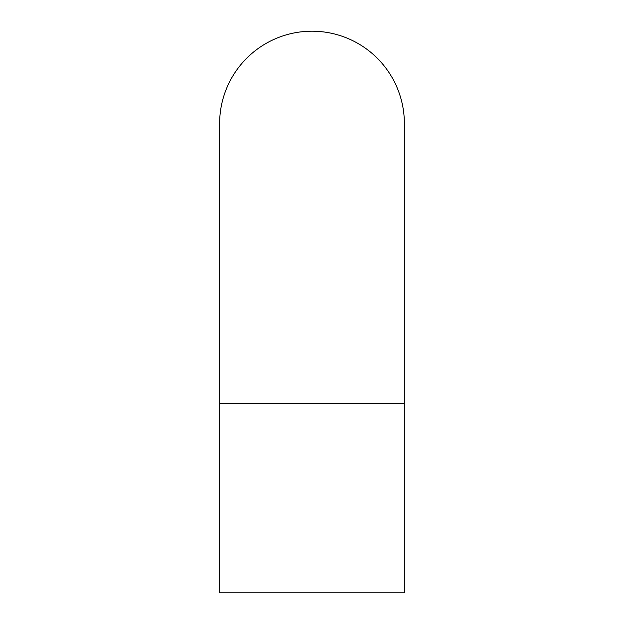 <?xml version="1.0" encoding="UTF-8"?>
<svg xmlns="http://www.w3.org/2000/svg" width="624" height="624" viewBox="0 0 624 624"><rect width="100%" height="100%" fill="white"/><g stroke="black" fill="none" stroke-linecap="round" stroke-linejoin="round"><path stroke-width="0.94" d="M404.375 403.642L404.375 592.8L219.625 592.8L219.625 123.575A92.375 92.375 0 0 1 312 31.2A92.375 92.375 0 0 1 404.375 123.575L404.375 403.642L219.625 403.642"/></g></svg>
